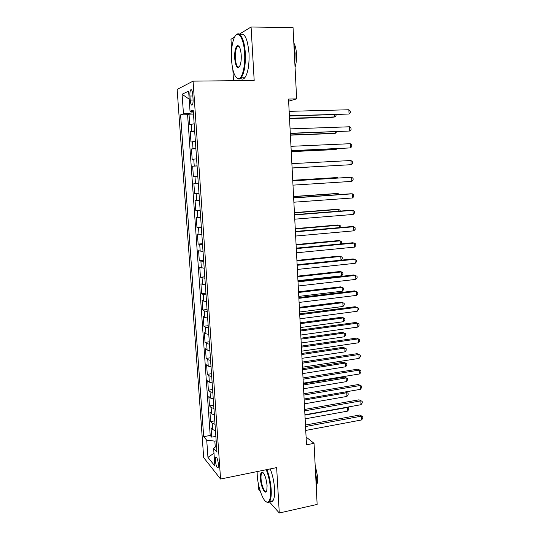 <?xml version="1.0" encoding="UTF-8"?>
<svg xmlns="http://www.w3.org/2000/svg" width="540" height="540" viewBox="0 0 540 540"><rect width="100%" height="100%" fill="white"/><g stroke="black" fill="none" stroke-linecap="round" stroke-linejoin="round"><path stroke-width="0.81" d="M239.011 46.352L238.889 46.764M218.437 464.434C217.755 459.196 216.83 456.827 215.663 457.333L215.366 460.701C216.034 465.905 216.959 468.268 218.14 467.788L218.437 464.434M258.457 484.232L258.809 489.901L260.428 491.738M177.14 89.411L203.681 457.616L220.563 479.027L193.07 81.142L177.14 89.411M234.664 37.031L230.972 39.278L231.626 49.828M232.835 69.458L233.53 80.696M194.157 123.768L189.743 124.666L189.007 114.176L193.489 114.061M194.65 130.822L190.228 131.632L194.697 131.477M190.228 131.632L190.964 142.047L195.386 141.379M196.601 158.875L192.173 159.32L191.45 148.972L195.899 148.777M193.381 176.492L197.802 176.236L193.381 176.492L192.659 166.205L197.093 165.976M198.288 183.181L193.86 183.323L194.582 193.55L198.983 193.259M199.483 200.414L195.055 200.34L195.77 210.499L200.158 210.181M200.671 217.532L196.243 217.249L196.951 227.347L201.326 226.989M201.852 234.549L197.424 234.05L198.133 244.087L202.487 243.695M203.026 251.451L198.599 250.749L199.3 260.719L203.641 260.3M204.194 268.252L199.766 267.347L200.462 277.256L204.788 276.804M205.349 284.945L200.921 283.838L201.616 293.686L205.922 293.2M206.503 301.536L203.681 301.097L202.075 300.233L202.763 310.021L207.056 309.501M207.65 318.026L204.835 317.507L203.222 316.521L203.904 326.248L208.184 325.701M208.784 334.409L205.976 333.815L204.356 332.714L205.038 342.38L209.297 341.8M209.918 350.696L207.11 350.028L205.484 348.806L206.159 358.412L210.411 357.804M211.039 366.883L208.238 366.133L206.611 364.804L207.279 374.348L211.511 373.707M212.159 382.968L209.351 382.151L207.725 380.7L208.393 390.19L212.612 389.515M213.266 398.952L210.465 398.061L208.838 396.502L209.5 405.932L213.705 405.23M214.367 414.842L211.572 413.883L209.939 412.202L210.6 421.585L214.785 420.849M288.623 101.189L296.649 98.894L288.515 99.063L306.49 444.812L314.05 443.333L306.086 437.029M189.938 96.032L190.222 100.096C190.654 104.213 191.376 105.813 192.375 104.915C192.976 103.748 193.199 101.736 193.05 98.874L192.767 94.75C192.321 90.632 191.606 89.026 190.613 89.944C190.006 91.125 189.776 93.157 189.938 96.032L192.847 95.978M216.54 446.128L213.631 448.281L216.965 452.176L193.212 110.14L190.04 111.335L193.32 111.645M213.631 448.281L214.873 465.973L207.947 457.373L206.726 440.201L203.688 436.651L180.59 114.885L183.465 113.798L182.075 94.257L188.622 91.111L190.04 111.335M189.007 114.176L187.589 114.696L210.209 435.463L211.694 437.137L215.865 436.374M215.467 430.63L212.672 429.604L211.039 427.815L211.694 437.137M215.028 424.325L212.234 423.326L210.6 421.585M213.928 408.496L211.133 407.565L209.5 405.932M212.821 392.567L210.026 391.709L208.393 390.19M211.714 376.542L208.906 375.752L207.279 374.348M210.593 360.416L207.785 359.701L206.159 358.412M209.466 344.196L206.651 343.555L205.038 342.38M208.332 327.868L205.517 327.301L203.904 326.248M207.191 311.445L204.376 310.952L202.763 310.021M206.044 294.914L203.222 294.503L201.616 293.686M204.89 278.282L200.462 277.256M203.728 261.542L199.3 260.719M202.554 244.701L198.133 244.087M201.38 227.752L196.951 227.347M200.198 210.695L195.77 210.499M199.004 193.536L194.582 193.55M192.659 166.205L197.08 165.841M191.45 148.972L195.872 148.392M191.869 111.503L191.97 112.988L183.465 113.798M193.408 112.948L191.97 112.988M193.07 81.142L254.185 80.474L251.08 27L239.362 34.155M251.08 27L293.051 27.641L296.649 98.894M269.359 501.802L279.281 513L317.135 504.428L314.05 443.333M279.281 513L276.649 467.606L220.563 479.027M216.175 440.863L214.839 441.113L215.257 447.08M187.589 114.696L180.59 114.885M210.209 435.463L203.688 436.651M206.726 440.201L214.839 441.113M189.182 99.171L182.075 94.257M207.947 457.373L213.975 453.229M289.4 116.073L349.043 114.021L289.386 115.742M348.867 109.755L350.318 111.098L350.386 112.806L349.043 114.021L348.867 109.755L289.156 111.348M193.644 116.309L194.009 121.608M289.528 118.577L332.991 117.261L334.706 116.917L334.611 114.764M289.514 118.28L334.706 116.917L336.029 115.742L335.981 114.723M244.607 53.183C243.81 36.774 237.242 28.789 233.759 39.022C231.835 44.577 231.1 51.577 231.532 60.028C232.524 71.705 234.86 77.902 238.532 78.611C242.318 78.685 245.471 66.076 244.607 53.183M236.014 35.154C239.726 30.274 244.579 39.312 245.288 53.096C245.707 64.928 244.33 73.17 241.164 77.814L239.038 79.144L236.419 77.672M241.211 54.959C241.414 59.164 241.049 62.62 240.118 65.327C237.587 69.647 235.771 67.331 234.677 58.381C234.488 50.942 235.507 46.683 237.735 45.603C239.551 45.961 240.705 49.079 241.211 54.959M239.139 46.528L238.241 46.157L237.242 46.757C235.744 48.992 235.103 52.839 235.319 58.3C235.973 64.969 237.33 67.797 239.402 66.785M293.882 44.071L295.13 53.217L294.84 63.005M293.828 42.984C295.333 45.596 296.224 49.343 296.514 54.223C296.716 59.137 296.231 63.464 295.049 67.203M240.125 34.702C244.6 32.42 247.563 38.549 249.001 53.102C249.413 64.915 248.009 73.143 244.796 77.78C243.446 79.34 242.069 79.528 240.671 78.341M257.128 471.582L257.222 475.079C257.843 487.775 263.844 503.557 267.759 502.106C269.953 501.194 270.884 496.982 270.553 489.463C270.041 482.315 268.61 475.74 266.254 469.719M266.888 469.591C269.244 475.713 270.675 482.362 271.188 489.55C271.485 495.382 270.959 499.358 269.609 501.478L268.312 502.497L266.058 501.721M267.098 485.73L266.8 490.482C265.505 495.95 260.8 486.932 260.435 478.541C260.26 474.782 260.726 472.655 261.832 472.169C264.371 473.033 266.125 477.549 267.098 485.73M263.075 472.682L261.779 473.026C261.144 474.032 260.894 475.895 261.043 478.622C261.36 485.494 264.897 493.587 266.584 491.103M315.448 471.056L316.622 479.831L316.265 487.202M315.137 464.893L317.709 477.077C317.864 480.721 317.48 483.381 316.548 485.062M270.25 468.909C272.619 475.011 274.064 481.653 274.57 488.828C274.86 494.647 274.327 498.623 272.957 500.742C272.12 501.903 271.107 502.126 269.919 501.41M290.304 133.481L349.745 131.018L290.291 133.258M349.569 126.779L351.014 128.075L351.081 129.769L349.745 131.018L349.569 126.779L290.068 128.891M291.202 150.775L350.44 147.913L291.195 150.66M350.264 143.701L351.702 144.943L351.769 146.624L350.44 147.913L350.264 143.701L290.972 146.32M292.1 167.96L351.128 164.7L292.1 167.954M350.96 160.515L352.384 161.71L352.451 163.377L351.128 164.7L350.96 160.515L291.87 163.64M292.768 180.853L351.641 177.228L351.817 181.386L292.99 185.139M292.761 180.785L351.641 177.228L353.065 178.369L353.133 180.029L351.817 181.386M194.859 133.812L195.224 139.077M290.392 135.169L333.707 133.495L335.421 133.232L335.353 131.78M290.385 134.966L335.421 133.232L336.724 131.726M196.067 151.207L196.425 156.438M291.249 151.652L334.422 149.627L336.13 149.445L336.096 148.689M291.242 151.551L336.13 149.445L336.967 148.649M197.262 168.487L197.626 173.684M336.906 165.497L292.1 168.035L336.832 165.497M198.457 185.659L198.815 190.829M337.379 178.038L337.358 177.593L335.657 177.64L292.734 180.266M337.892 178.004L337.358 177.593L292.741 180.326M293.659 197.951L352.33 193.833L352.499 197.971L293.882 202.21M293.645 197.782L350.48 193.799L352.33 193.833L353.74 194.927L353.808 196.58L352.499 197.971M199.645 202.73L199.996 207.86M338.108 194.663L338.06 193.55L336.353 193.516L293.578 196.486M339.424 194.576L338.06 193.55L293.591 196.641M294.543 214.947L353.005 210.344L353.174 214.454L294.759 219.179M294.529 214.67L351.162 210.222L353.005 210.344L354.416 211.39L354.483 213.03L353.174 214.454M200.819 219.685L201.177 224.788M338.83 211.194L338.756 209.412L337.048 209.297L294.422 212.605M340.173 211.086L340.146 210.418L338.756 209.412L294.428 212.855M295.421 231.835L353.68 226.753L353.849 230.837L295.637 236.041M295.4 231.458L351.837 226.55L353.68 226.753L355.084 227.745L355.151 229.379L353.849 230.837M201.987 236.54L202.345 241.61M339.552 227.617L339.444 225.18L337.743 224.991L295.252 228.629M340.889 227.502L340.828 226.138L339.444 225.18L295.272 228.967M296.291 248.616L354.348 243.061L354.517 247.124L296.507 252.794M296.264 248.144L352.512 242.777L354.348 243.061L355.745 244.006L355.813 245.632L354.517 247.124M203.155 253.287L203.499 258.322M340.261 243.945L340.126 240.854L338.432 240.59L296.082 244.559M341.098 243.864L341.577 243.331L341.51 241.772L340.126 240.854L296.102 244.985M297.155 265.295L355.016 259.268L355.185 263.311L297.371 269.447M297.128 264.722L353.18 258.903L356.407 260.172L356.474 261.785L355.185 263.311M204.309 269.926L204.653 274.934M340.976 260.172L340.808 256.439L339.113 256.102L296.906 260.388M341.125 260.159L342.252 258.863L342.185 257.317L340.808 256.439L296.933 260.908M298.019 281.867L355.678 275.38L355.846 279.396L298.235 285.998M297.986 281.198L353.842 274.934L357.062 276.237L357.129 277.837L355.846 279.396M205.457 286.47L205.801 291.445M297.959 280.685L341.658 275.798L341.489 271.937L339.788 271.526L297.722 276.136M341.658 275.798L342.92 274.307L342.853 272.768L341.489 271.937L297.756 276.743M298.877 298.337L356.339 291.398L356.501 295.387L299.093 302.441M298.836 297.574L354.503 290.871L357.716 292.207L357.784 293.8L356.501 295.387M206.597 302.906L206.941 307.847M298.775 296.399L342.333 291.182L342.164 287.341L340.47 286.855L298.532 291.782M342.333 291.182L343.589 289.663L343.521 288.131L342.164 287.341L298.573 292.478M299.727 314.712L356.994 307.314L357.156 311.283L299.936 318.782M299.68 313.848L355.158 306.713L358.364 308.084L358.432 309.663L357.156 311.283M207.731 319.241L208.076 324.155M299.585 312.019L343.001 306.477L342.832 302.656L341.138 302.103L299.342 307.341M343.001 306.477L344.257 304.925L344.189 303.406L342.832 302.656L299.383 308.124M300.571 330.98L357.642 323.143L357.804 327.085L300.787 335.029M300.524 330.028L355.813 322.461L359.012 323.858L359.073 325.431L357.804 327.085M208.859 335.475L209.196 340.362M300.395 327.55L343.663 321.678L343.501 317.885L341.807 317.257L300.146 322.805M343.663 321.678L344.918 320.105L344.851 318.593L343.501 317.885L300.193 323.676M301.415 347.146L358.29 338.87L358.452 342.792L301.624 351.175M301.361 346.106L356.461 338.114L359.654 339.545L359.714 341.111L358.452 342.792M209.979 351.614L210.316 356.468M301.199 342.988L344.324 336.798L344.162 333.031L342.468 332.329L300.949 338.182M344.324 336.798L345.573 335.198L345.506 333.693L344.162 333.031L300.996 339.134M302.252 363.218L358.931 354.51L359.093 358.405L302.454 367.22M302.191 362.084L357.109 353.68L360.288 355.138L360.349 356.697L359.093 358.405M211.093 367.652L211.43 372.479M301.995 358.337L344.986 351.837L344.817 348.084L343.13 347.315L301.745 353.471M344.986 351.837L346.228 350.204L346.16 348.705L344.817 348.084L301.799 354.503M303.082 379.195L359.573 370.055L359.728 373.923L303.284 383.171M303.014 377.966L357.75 369.151L360.923 370.643L360.983 372.188L359.728 373.923M357.75 369.151L360.923 370.643M212.2 383.596L212.531 388.388M302.791 373.592L345.64 366.781L345.472 363.056L343.784 362.219L302.535 368.671M343.784 362.219L346.808 363.636L345.472 363.056L302.589 369.785M346.808 363.636L346.876 365.128L345.64 366.781M303.905 395.071L360.207 385.506L360.362 389.354L304.108 399.019M303.838 393.755L358.385 384.527L361.55 386.053L361.611 387.585L360.362 389.354M358.385 384.527L361.55 386.053M213.3 399.438L213.631 404.204M303.575 388.766L346.288 381.645L346.127 377.939L344.439 377.035L303.318 383.785M344.439 377.035L347.456 378.486L346.127 377.939L303.379 384.98M347.456 378.486L347.517 379.964L346.288 381.645M304.722 410.846L360.842 400.869L360.997 404.696L304.931 414.774M304.654 409.448L359.019 399.816L362.178 401.369L362.239 402.894L360.997 404.696M359.019 399.816L362.178 401.369M214.394 415.186L214.724 419.924M304.364 403.846L346.937 396.428L346.775 392.742L304.169 400.086M345.425 391.925L348.098 393.242L348.158 394.713L346.937 396.428M348.098 393.242L345.371 391.932M305.539 426.533L361.469 416.138L361.625 419.945L305.741 430.441M305.465 425.048L359.647 415.017L362.799 416.596L362.86 418.115L361.625 419.945M359.647 415.017L362.799 416.596M215.48 430.839L215.804 435.55M305.141 418.844L347.578 411.122L347.416 407.457L304.945 415.105M347.308 407.153L348.732 407.923L348.8 409.388L347.578 411.122M348.732 407.923L347.011 407.207M191.801 131.2L191.309 124.18M212.672 429.604L212.234 423.326M211.572 413.883L211.133 407.565M210.465 398.061L210.026 391.709M209.351 382.151L208.906 375.752M208.238 366.133L207.785 359.701M207.11 350.028L206.651 343.555M205.976 333.815L205.517 327.301M204.835 317.507L204.376 310.952M203.681 301.097L203.222 294.503M202.527 284.58L202.068 277.945M201.366 267.962L200.9 261.286M200.198 251.242L199.726 244.526M199.017 234.421L198.544 227.657M197.836 217.485L197.357 210.681M196.641 200.448L196.162 193.603M195.446 183.303L194.96 176.411M194.238 166.043L193.752 159.111M193.023 148.675L192.53 141.703M193.104 100.042L190.222 100.096M216.371 457.198L215.663 457.333M191.619 89.924L190.613 89.944M244.796 77.78L241.164 77.814M237.242 46.757L239.294 46.764M238.241 46.157L237.735 45.603M238.532 78.611L239.038 79.144M272.957 500.742L269.609 501.478M261.779 473.026L263.142 472.75M262.373 472.568L261.832 472.169M267.759 502.106L268.312 502.497"/></g></svg>
